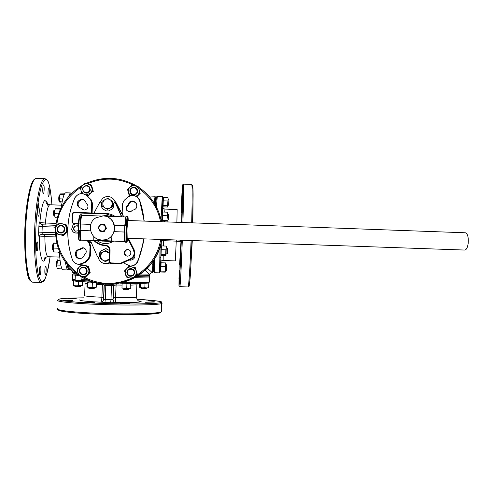 <?xml version="1.0" encoding="UTF-8"?>
<svg xmlns="http://www.w3.org/2000/svg" width="493" height="493" viewBox="0 0 493 493"><rect width="100%" height="100%" fill="white"/><g stroke="black" fill="none" stroke-linecap="round" stroke-linejoin="round"><path stroke-width="0.74" d="M155.948 197.28L155.203 204.724M149.052 275.618L137.738 275.895C150.889 275.87 148.874 276 149.625 274.878L139.125 275.008M69.858 269.696L70.45 270.01L70.93 268.593M73.174 270.706C72.397 271.871 72.249 272.413 72.73 272.346L75.737 272.857M147.327 268.266L152.325 272.623L152.164 262.646M149.755 274.274L150.001 274.798L149.638 274.601L145.232 270.263M153.144 261.284C153.015 271.181 153.144 274.083 153.533 269.998M154.463 264.31L153.945 264.297L153.97 263.884M153.97 263.854L154.204 259.694M153.415 260.889L153.557 263.878M155.72 203.652L155.905 199.018M153.354 269.998L153.502 265.339M79.182 264.353L84.697 262.27L79.231 264.439L77.364 264.143C74.844 263.354 73.13 261.728 72.224 259.269C65.544 238.563 66.376 218.202 74.702 198.161L74.726 198.161C66.395 218.189 65.569 238.557 72.243 259.244C73.482 262.368 75.793 264.075 79.182 264.353M87.803 240.393L89.732 243.259L89.11 243.123L90.201 246.451L90.804 246.549L90.453 255.688L89.849 255.657L88.21 259.201L84.814 262.331L85.474 262.301L80.297 264.402M130.312 266.017C133.677 265.955 136.093 264.408 137.547 261.389L137.633 261.419C136.173 264.476 133.739 266.035 130.337 266.097L124.969 263.644L130.312 266.017M160.508 221.684C157.926 208.188 150.704 197.108 138.853 188.437M134.367 185.67C118.992 177.622 103.277 177.012 87.218 183.834M80.593 187.402C66.345 197.422 58.365 210.191 56.658 225.726M134.737 254.098C135.384 257.679 133.893 259.719 130.263 260.218L129.098 260.027M130.731 260.205L129.271 259.953M84.439 254.462C83.915 257.038 82.325 258.406 79.675 258.548L79.348 258.529C74.166 258.233 73.95 250.068 79.114 249.458L81.998 247.88C85.807 246.95 87.945 252.699 84.439 254.462M83.034 209.833L81.29 208.299C77.647 207.226 76.501 204.934 77.845 201.421C81.776 198.044 84.63 198.771 86.411 203.609L86.466 203.652M86.411 203.609C88.247 205.18 88.469 206.949 87.082 208.921L84.278 210.098L81.29 208.299M127.724 205.168L129.819 201.84C134.897 198.408 139.913 207.115 134.361 209.716L132.438 210.209L131.107 211.386L129.351 211.774C125.592 210.419 125.012 208.231 127.625 205.23L128.118 205.692L130.189 202.389C132.605 201.175 134.669 201.612 136.382 203.695M126.984 210.757C125.881 208.792 126.226 207.122 128.02 205.747L128.118 205.692M113.365 284.079L113.051 284.406L108.571 284.27M105.798 284.184L101.392 283.752M56.393 233.411C57.065 249.304 64.337 262.695 78.208 273.584M82.984 276.61C98.846 285.003 114.943 285.57 131.28 278.311M134.607 276.604C149.391 267.465 158.093 255.084 160.718 239.45M143.962 221.08C143.364 214.054 141.929 207.202 139.642 200.534C136.666 195.173 132.58 194.143 127.391 197.446L124.033 200.534L122.504 203.96L122.165 213.118L123.607 216.858M143.592 238.852C142.6 246.623 140.585 254.135 137.547 261.389M124.033 200.534L122.449 203.979L122.104 213.136M143.931 238.865L143.383 242.427M139.396 199.72L144.252 221.092M90.804 242.402L91.223 242.427M88.95 242.217L91.322 242.913M91.408 242.846L92.228 244.713M79.915 207.929C77.986 206.247 77.592 204.262 78.726 201.982C80.334 199.819 82.386 199.283 84.87 200.368M91.254 212.964L91.741 202.796L90.355 199.277L87.224 195.931L91.076 199.714L90.472 199.252L91.871 202.833L92.468 203.289M90.453 255.688L88.832 259.201L88.093 259.133L89.708 255.657L90.065 246.438L88.986 243.166L87.101 240.368M91.741 202.796L91.396 212.964L91.513 212.008L92.123 212.378L92.062 212.988M90.355 199.277L87.341 195.912C82.596 192.338 78.455 192.929 74.93 197.693L74.708 198.155C78.097 193.046 82.263 192.301 87.224 195.931M91.39 211.978L91.871 202.833L90.453 199.246L87.323 195.9C82.571 192.332 78.442 192.929 74.93 197.693M84.697 262.27L88.093 259.133M80.223 258.535L80.211 258.529C75.078 258.246 74.868 250.154 79.977 249.557L83.576 247.924M80.55 249.495L79.693 249.403M90.755 242.396L89.325 241.829L89.122 240.442M143.371 242.501L137.886 261.401C136.746 263.884 134.835 265.4 132.142 265.943M123.86 262.362L125.006 263.589M126.066 255.738C124.014 253.34 124.335 251.313 127.034 249.649M102.458 208.662L101.601 206.69L101.731 203.282L101.244 202.401M121.5 216.778L115.535 203.171L114.659 202.58L113.63 203.529L113.501 206.943L112.429 208.903L108.534 210.961L106.001 210.868L102.532 208.705L101.342 206.487L101.472 203.067L100.517 202.044L99.777 202.327L94.009 213.062M106.297 248.706L104.806 248.983L101.188 250.888L99.839 253.02L99.444 256.428L99.574 252.995L100.923 250.857L105.841 248.645L109.575 250.567M121.777 216.791L115.017 201.384L113.532 199.172M100.245 202.075L102.359 198.778C103.943 197.237 105.841 196.491 108.053 196.534C111.141 196.787 113.359 198.291 114.709 201.045L115.017 201.384M106.5 263.619L109.483 262.849M109.403 262.732L104.658 263.576C101.952 263.089 100.011 261.617 98.834 259.152L98.015 257.291M115.738 203.387L114.709 201.045M90.373 240.485L97.528 256.791L98.397 257.383L99.444 256.428M99.709 256.44L98.434 257.383M109.255 259.078L105.317 260.883C99.124 260.908 99.506 250.888 105.675 251.331L109.464 253.39M109.483 252.909L105.742 250.58L100.806 253.18L100.597 258.714L105.323 261.635L109.23 259.7M105.323 261.635L109.236 259.558M107.659 199.012C113.828 199.018 113.452 208.983 107.295 208.521C101.12 208.521 101.496 198.543 107.659 199.012M102.593 206.37L107.301 209.303L112.219 206.727L112.429 201.224L107.721 198.291L102.803 200.861L102.871 206.542M112.219 206.727L112.459 206.955L107.301 209.303M112.429 201.224L112.459 206.955M102.285 215.928L106.463 215.533L110.592 216.378M124.778 225.615L125.752 216.938L104.861 216.168M128.414 249.643L127.514 249.581C125.672 249.859 124.63 250.919 124.409 252.761C124.507 254.665 125.499 255.793 127.379 256.157M130.867 252.952C130.602 254.924 129.474 255.996 127.484 256.157C125.432 255.916 124.341 254.776 124.205 252.73C124.433 250.882 125.475 249.815 127.33 249.538C129.517 249.643 130.694 250.783 130.867 252.952M124.747 225.615L124.507 232.03L124.747 225.615L125.284 225.634C125.604 219.829 125.943 216.76 126.294 216.427L125.986 217.413M90.811 224.377L79.903 224.001C80.347 218.177 80.926 215.108 81.628 214.788L80.562 214.751C79.669 215.404 79.034 219.545 78.646 227.168C78.43 235.309 78.769 239.801 79.663 240.646L80.735 240.683C80.002 240.233 79.644 236.819 79.65 230.441L80.254 230.477C80.254 236.523 80.599 239.752 81.283 240.171L94.459 240.504M127.182 238.279L126.972 229.035L127.804 220.494M95.211 240.701L93.775 240.042L124.883 241.675C124.544 241.274 124.433 238.064 124.538 232.049L124.507 232.03M100.917 216.026L82.146 215.336C81.481 215.632 80.938 218.522 80.513 224.007C81.308 214.621 82.097 215.367 81.949 215.176L81.628 214.788M90.583 230.847L80.254 230.477C80.353 241.12 81.253 240.073 81.074 240.313L80.735 240.683M80.402 224.007L80.193 230.459L79.65 230.441M124.482 232.018L114.074 231.648M90.576 230.816L80.149 230.447M124.538 232.049L114.062 231.679M114.314 225.227L124.723 225.597M95.488 240.763L112.108 241.237M111.473 240.609L111.215 237.614L111.708 241.367M94.317 237.028L93.799 237.01L93.775 240.042M109.896 237.571L111.215 237.614M120.686 263.724L120.514 263.231L120.754 263.693L130.534 259.386C133.178 258.11 134.614 256.015 134.842 253.106L134.09 249.661L128.26 238.316M94.662 240.639C97.848 243.524 101.33 245.003 105.108 245.089C108.189 245.526 109.84 247.283 110.056 250.37L109.625 261.857L110.617 262.911L120.514 263.231L130.177 258.924L130.405 259.386C133.061 258.104 134.503 256.009 134.731 253.088L133.973 249.631L133.492 249.852L127.656 238.298M114.271 216.513L106.285 213.999L106.346 213.518L73.913 212.323L72.557 213.007L72.305 213.789M130.177 258.924C132.635 257.728 133.979 255.775 134.201 253.069L133.492 249.852M120.908 263.681L130.534 259.386M73.13 223.754L75.811 223.89M102.365 241.046L103.012 241.243M113.402 241.28C107.936 244.473 102.575 244.337 97.318 240.867M127.077 238.273L464.739 250.05C466.427 249.815 467.58 247.56 468.202 243.283C468.59 237.17 467.647 233.67 465.386 232.782L127.699 220.488M78.313 224.333L78.313 224.333C76.298 223.495 74.492 223.816 72.89 225.301L71.664 229.233C72.681 232.425 74.825 233.583 78.097 232.696M77.426 225.843L74.671 226.299L73.623 229.06L75.411 231.205M78.184 226.749L77.315 225.702L74.363 226.188L73.309 228.962L75.207 231.235L78.085 230.761M73.309 228.962L73.623 229.06M74.363 226.188L74.671 226.299M75.343 232.986L78.11 233.14M132.488 278.619L134.737 276.345C133.202 277.781 131.409 278.28 129.357 277.824L132.488 278.619L137.233 273.948L135.335 267.884L132.21 267.083C134.219 267.681 135.538 268.981 136.16 270.977C136.641 273.011 136.167 274.798 134.737 276.345L137.017 274.053M125.401 273.929C124.92 271.889 125.395 270.102 126.83 268.562L124.575 270.836L125.401 273.929L126.263 277.011L129.357 277.824C127.342 277.226 126.023 275.932 125.401 273.929M126.83 268.562C128.365 267.12 130.158 266.627 132.21 267.083L129.117 266.275L126.83 268.562M135.335 267.884L137.233 273.948M129.117 266.275L135.563 267.822M127.028 271.483C128.125 266.633 135.988 268.667 134.534 273.424L132.401 275.957M134.62 272.598C134.133 275.334 132.5 276.542 129.727 276.203C127.872 275.581 126.917 274.293 126.855 272.339C127.274 269.77 128.784 268.537 131.397 268.654C133.455 269.166 134.534 270.478 134.62 272.598M134.114 272.586C134.114 276.937 126.991 276.702 127.323 272.364C127.323 268.013 134.441 268.254 134.114 272.586M138.317 186.742L135.205 185.892C137.208 186.496 138.521 187.796 139.143 189.787L140.191 193.348L136.832 196.732M139.994 192.886L139.143 189.787C139.624 191.808 139.149 193.583 137.726 195.111L139.994 192.886L140.191 193.348M136.388 196.454L137.726 195.111L136.037 196.257M130.528 195.672L128.42 192.646L129.283 195.746L129.844 195.894M129.844 187.315C131.372 185.898 133.159 185.423 135.205 185.892L132.124 185.097L129.844 187.315L127.601 189.602L128.42 192.646C127.946 190.612 128.42 188.837 129.844 187.315M137.3 189.626C138.095 192.153 137.257 193.915 134.799 194.92C132.913 195.296 131.446 194.68 130.405 193.071M82.916 193.626L81.074 190.797L81.844 193.539M86.386 195.068L88.204 195.567L90.447 193.274L86.127 194.889M88.204 195.567L88.765 196.011L87.014 195.561M80.273 187.741L81.074 190.797C80.593 188.764 81.074 186.976 82.516 185.448C84.063 184.025 85.862 183.55 87.92 184.018L84.839 183.223L80.273 187.741M91.889 187.932C92.364 189.965 91.889 191.746 90.447 193.274L92.764 191.044L91.082 184.875L87.92 184.018C89.948 184.629 91.267 185.935 91.889 187.932M92.764 191.044L93.288 191.518L91.618 185.393L91.082 184.875M89.085 186.496L90.25 190.36C88.888 193.231 86.799 193.891 84.001 192.332M54.822 227.606L55.617 230.693C55.136 228.647 55.623 226.854 57.071 225.313L54.822 227.606M59.419 223.052L57.071 225.313C58.63 223.871 60.442 223.391 62.512 223.853L59.419 223.052M65.698 224.691L62.512 223.853C64.546 224.457 65.877 225.763 66.5 227.772C66.98 229.812 66.493 231.605 65.045 233.152L67.387 230.884L65.698 224.691L66.419 224.931L67.757 229.75M65.045 233.152C63.492 234.588 61.68 235.075 59.604 234.613L62.796 235.444L65.045 233.152M62.796 235.444L63.535 235.605L67.732 231.451M56.51 233.805L59.604 234.613C57.57 234.009 56.239 232.702 55.617 230.693L56.51 233.805M67.387 230.884L67.738 230.977M63.283 224.112L65.717 224.746M62.204 225.523L63.831 226.484C65.84 230.49 64.583 232.659 60.054 232.979M78.769 275.507L81.863 276.326C79.835 275.723 78.504 274.422 77.882 272.413L78.769 275.507M77.081 269.307L77.882 272.413C77.401 270.367 77.882 268.568 79.33 267.021L77.081 269.307M79.33 267.021C80.883 265.579 82.688 265.08 84.759 265.542L81.665 264.729L79.33 267.021M84.759 265.542C86.786 266.14 88.111 267.446 88.734 269.449L87.927 266.349L84.759 265.542M87.292 274.841C85.745 276.283 83.933 276.783 81.863 276.326L85.042 277.121L89.615 272.543L88.734 269.449C89.215 271.495 88.734 273.288 87.292 274.841M82.923 267.077C87.507 266.386 88.857 273.64 84.334 274.669L83.958 274.755M89.615 272.543L90.17 272.444L85.622 276.998L85.042 277.121M87.927 266.349L88.493 266.294L90.17 272.444M81.665 264.729L88.493 266.294M131.939 187.734C135.957 185.417 139.895 191.752 136 194.267L135.557 194.538C131.693 196.781 127.699 190.865 131.261 188.178L131.939 187.734M132.142 188.116C135.914 185.972 139.229 192.208 135.304 194.069C131.539 196.22 128.217 189.978 132.142 188.116M82.491 189.127L82.867 187.617C86.312 184.351 88.789 184.961 90.293 189.441L89.72 191.302C86.207 194.162 83.798 193.435 82.491 189.127M82.929 189.102C82.935 184.764 90.09 185.054 89.751 189.38C89.744 193.712 82.59 193.429 82.929 189.102M58.84 232.48C57.348 231.433 56.775 230.021 57.133 228.241C58.322 225.523 60.288 224.746 63.036 225.911C64.879 227.316 65.31 229.06 64.324 231.143C62.87 233.103 61.04 233.553 58.84 232.48M59.037 232.049C55.216 229.874 59.068 223.853 62.71 226.305C66.524 228.487 62.679 234.508 59.037 232.049M85.036 274.367L81.135 274.25C78.652 271.926 78.732 269.683 81.394 267.52L84.543 267.286C87.754 269.418 87.92 271.779 85.036 274.367M84.759 273.948C80.938 276.148 77.592 269.862 81.567 267.958C85.388 265.758 88.728 272.037 84.759 273.948M160.878 262.221L160.891 255.306M179.729 270.811L179.427 279.525L179.729 270.811M190.723 268.149L192.301 240.547M192.862 222.861L193.009 203.393M180.931 246.827L180.623 255.793L180.931 246.827M182.133 212.471L181.812 221.419L182.133 212.471M182.533 190.378L182.225 199.049L182.533 190.378M181.954 193.194L181.658 201.508L181.954 193.194M179.261 270.33L178.971 278.687L179.261 270.33M161.704 240.424L163.694 240.695L163.83 239.555M162.024 221.739L162.098 219.841M162.431 212.261C162.733 206.21 162.863 205.119 162.813 208.983M179.594 264.556L180.943 241.897L180.395 240.134L180.943 241.897L176.254 241.132L163.694 240.695L163.503 245.982M163.22 255.614L163.146 260.501L175.335 260.902L176.303 239.992M160.909 254.69L160.835 253.685M161.125 246.938L161.26 242.679M162.08 218.51L162.08 219.835M162.24 214.184L162.105 217.586M160.866 252.539L160.872 253.685M161.026 248.17L160.897 251.615M162.887 203.621L162.887 204.983M163.047 199.474L162.918 202.746M160.558 269.196L160.626 271.205M160.712 264.969L160.582 268.328M161.593 241.022L163.676 240.806M43.292 193.687L43.347 193.706C44.222 193.946 44.518 185.232 43.643 184.93L43.581 184.906C42.7 184.647 42.41 193.466 43.292 193.687M38.343 216.174L38.38 216.187C39.329 216.427 39.662 207.282 38.713 207.122L38.664 207.109C37.715 206.844 37.388 216.1 38.343 216.174M36.932 250.98L36.932 250.98C37.906 251.227 38.281 241.816 37.295 241.903L37.283 241.903C36.309 241.638 35.94 251.153 36.932 250.98M39.995 275.143C40.907 275.236 41.283 266.146 40.358 266.325L40.352 266.325C39.434 266.152 39.046 275.34 39.976 275.143L39.995 275.143M45.331 274.478C46.169 274.57 46.533 265.856 45.683 266.023L45.676 266.023C44.832 265.856 44.462 274.663 45.319 274.478L45.331 274.478M48.474 196.405L48.524 196.417C49.331 196.645 49.62 188.271 48.813 188.006L48.758 187.987C47.95 187.741 47.667 196.208 48.474 196.405M38.824 207.436L38.103 202.401M55.808 236.948L44.845 236.566C45.017 249.168 46.083 255.879 48.043 256.699L58.95 257.063M60.787 205.168L49.879 204.761C47.981 205.316 46.484 211.405 45.393 223.015C42.441 222.836 40.611 222.472 39.915 221.912L40.106 223.156L39.865 221.899C39.385 222.066 39.058 223.569 38.892 226.41L38.657 232.092L42.004 232.295L42.281 234.255C40.537 234.36 39.545 235.272 39.304 236.979L44.845 236.566L44.499 234.378L55.623 234.767M42.281 234.255L44.499 234.378M42.195 224.783C41.794 224.931 41.116 224.395 40.155 223.169L41.979 224.734M45.011 224.913L45.393 223.015L56.122 223.403M72.607 300.576C73.506 300.28 64.33 300.009 63.714 300.311L63.708 300.311C62.728 300.601 72.003 300.878 72.594 300.576L72.607 300.576M94.416 302.61C95.174 302.301 85.936 302.018 85.301 302.332L85.277 302.345C84.432 302.653 93.769 302.936 94.385 302.622L94.416 302.61M129.357 303.626C129.856 303.318 120.927 303.035 120.31 303.343L120.274 303.361C119.688 303.67 128.716 303.959 129.314 303.651L129.357 303.626M154.377 302.967L145.601 302.714L154.377 302.967M154.956 301.161L146.544 300.915L154.956 301.161M76.581 298.85L68.059 298.598L76.581 298.85M78.295 273.96L77.943 273.954M77.148 273.923L75.386 273.738M147.259 276.006L141.275 275.92M137.485 276.055L140.943 275.92M102.513 284.085L102.39 284.597L104.066 284.942M122.073 285.102L116.114 285.003L116.231 283.758M116.114 285.003L115.528 297.655L115.756 302.61L114.093 302.012L113.026 299.707L113.23 297.729L115.528 297.655C127.237 297.815 134.201 297.636 136.413 297.119C137.19 300.04 138.305 301.426 139.753 301.291L138.632 300.915M84.513 295.443C83.89 296.065 89.689 296.669 101.909 297.254C101.718 300.132 101.287 301.771 100.615 302.166L110.66 302.751L110.974 299.762L112.989 299.726L114.093 302.012C111.942 298.388 113.815 298.647 113.254 297.717M115.812 283.814L116.003 285.016L113.717 285.447L114.222 283.999M113.23 297.729L113.717 285.447M110.66 302.751L115.738 302.628L114.074 302.024L112.989 299.726L113.532 285.57L114.197 284.005M79.761 299.843C79.034 300.675 85.985 301.451 100.615 302.166L102.242 301.716M103.616 297.378L101.909 297.254L102.39 284.597L96.474 284.313M103.795 297.427L104.257 285.318M81.068 276.542L81.142 280.727M102.285 284.079L102.285 284.578M166.93 253.889L166.036 253.858L165.987 255.183L166.233 247.948C166.307 246.075 166.314 246.075 166.258 247.942M166.067 253.205L166.246 247.942L165.882 249.809L161.229 249.655L161.396 245.908L166.024 246.069L166.233 247.948L167.139 247.973M165.987 255.183L165.697 255.694L161.082 255.54L161.075 254.493L165.716 254.647L165.987 255.183M165.913 254.906L166.012 254.289M161.075 254.493L161.229 249.655M165.882 249.809L165.716 254.647M167.41 253.414L166.93 253.858L167.133 248.004L167.589 248.484L167.41 253.414L167.589 248.484M168.606 219.582L168.125 220.057L168.242 216.519L168.335 214.153L168.785 214.665L168.606 219.582L168.785 214.665M168.908 199.64L168.711 205.205L168.908 199.64M166.412 270.201L166.603 264.71L166.412 270.201M167.287 218.233L167.441 213.987L167.287 218.233M167.491 212.766L167.454 214.122M168.125 220.057L167.238 220.026L167.189 221.308M167.324 217.82L167.441 214.122L168.335 214.153M166.917 220.667L162.283 220.494L162.444 215.601L167.09 215.768M167.226 212.187L162.604 212.015L162.357 212.884M162.444 215.601L162.604 212.015M168.095 198.192L168.064 199.48L168.914 199.517M168.711 205.205L167.86 205.341L168.051 199.295L167.552 205.723L163.091 205.55L163.393 197.422L167.848 197.594M167.86 205.082L168.051 199.48M167.712 200.984L163.245 200.811M167.83 205.729L167.521 207.023L163.084 206.857L162.9 204.983M163.393 197.422L163.146 198.297M165.74 264.833L165.217 272.13L160.767 271.988L161.069 262.757L165.531 262.905L165.734 264.747C165.808 262.88 165.814 262.855 165.753 264.679L166.603 264.71M165.389 266.584L165.494 271.686L165.734 264.747L165.389 266.584L160.909 266.442M165.229 271.218L160.755 271.076M88.629 287.29L88.598 288.048L89.048 288.14L94.582 288.202M88.617 288.085L89.43 288.608L94.101 288.67M54.859 209.944L54.162 210.462C53.78 213.075 53.805 214.886 54.242 215.891L54.668 215.909M54.304 210.043L53.712 210.831C53.392 213.031 53.41 214.554 53.78 215.404L54.119 215.761M92.185 287.172L89.8 287.351L94.268 287.456L92.185 287.172L92.364 282.495L93.417 282.286M87.175 287.142L89.8 287.351L87.175 287.142L86.922 286.753L87.199 281.984M87.791 287.055L87.353 287.08M96.098 287.351L94.268 287.456L96.086 287.357M87.471 281.996L87.446 286.963M87.625 282.292L89.467 282.101M90.669 282.162L92.364 282.495M96.363 287.166L96.529 282.84M55.179 208.736L54.692 211.3L54.951 217.228M57.299 217.777L55.105 217.703L54.649 215.688L54.692 211.3L55.29 208.57L55.955 208.231L60.3 208.391M59.912 209.112L55.191 208.933M54.76 213.691L58.525 213.826M123.003 288.337L122.979 289.089L128.901 289.255M122.991 289.126L123.41 289.576L128.427 289.718M53.509 244.097L53.084 244.078L52.517 247.455L52.856 250.056L53.281 250.068M52.954 244.201L52.11 247.381L52.733 249.926M141.14 287.77L141.115 288.497L146.803 288.664M57.089 261.13L56.658 261.117C56.128 262.405 56.005 264.26 56.282 266.682L56.849 266.892L57.102 268.161M74.918 285.749L74.887 286.482L80.679 286.636M59.678 195.32L59.246 195.308C58.753 196.467 58.636 198.285 58.907 200.762L59.505 201.07M130.417 288.399L128.747 288.504L130.392 288.411M124.341 288.405L128.747 288.504L121.962 288.017L124.341 288.405M125.438 288.393L127.767 288.436M125.401 283.253L126.923 283.561L126.75 288.226M121.962 288.017L122.135 283.358L123.188 283.216M130.75 288.22L130.737 283.321M126.923 283.561L128.5 283.296M129.486 283.309L130.922 283.574M58.457 252.096L53.737 251.935L53.275 249.994L53.318 245.631L53.546 251.368M54.341 243.246C53.965 242.094 53.626 242.895 53.318 245.631L53.823 243.228L56.886 243.332M58.125 248.225L53.386 248.065M148.153 283.044L148.781 283.192L148.621 287.659L146.729 287.937L148.233 287.85M144.85 287.666L142.52 287.838L146.729 287.937L144.85 287.666L145.01 283.247M140.499 287.536L142.52 287.838L140.215 287.468L140.363 283.339M140.215 287.444L139.396 287.265L139.537 283.346M148.27 287.838L148.621 287.659M143.555 287.826L145.811 287.869M57.878 260.378C57.527 259.164 57.2 259.934 56.892 262.701L56.849 266.886L57.373 260.359L59.326 260.421M56.966 265.061L60.177 265.166M61.835 268.87L57.287 268.722L56.849 266.886M73.5 285.607L75.984 285.804L73.451 285.57L73.475 280.862M82.522 281.713L82.368 285.632L75.984 285.804L81.82 285.755M77.013 285.792L79.355 285.841M78.276 285.626L78.436 281.423M73.722 285.429L73.895 280.942M59.98 194.131L59.53 196.553L60.171 193.928L64.337 193.848M62.069 198.932L59.604 198.839L59.53 196.553C59.357 201.902 59.647 203.424 60.392 201.101M59.622 198.839L59.801 200.867M60.522 201.107L60.621 202.124M60.004 194.291L63.794 194.439M101.977 240.066L105.083 239.777C118.634 237.392 116.644 215.811 102.895 215.94L95.845 217.851C85.899 223.532 90.502 240.22 101.977 240.066M99.105 239.623L102.026 240.079L105.126 239.789C115.146 238.008 118.024 223.514 109.452 218.128M99.531 226.016C101.829 222.534 107.406 226.447 104.855 229.744C102.562 233.232 96.979 229.319 99.531 226.016M105.089 229.904L106.291 228.265L104.59 224.605L100.535 224.235L98.175 227.532L99.876 231.199L103.937 231.568L105.089 229.904M99.876 231.199L104.134 231.655L106.291 228.265M106.482 228.364L104.59 224.605M155.665 204.712L155.184 204.694C155.733 200.657 155.677 197.841 155.024 196.226L154.334 203.276M150.001 274.798L149.638 274.601C150.051 273.387 150.944 272.728 152.319 272.623M135.076 277.448C149.878 268.833 158.783 256.181 161.796 239.487C158.894 255.651 150.402 268.075 136.296 276.752M135.23 277.362C150.014 268.777 158.888 256.157 161.852 239.487M72.656 271.557C71.682 270.312 70.949 269.794 70.45 270.01C69.698 269.973 69.032 268.611 68.441 265.918M76.933 272.943L76.563 272.919M137.886 261.401L137.646 261.419C140.678 254.154 142.693 246.636 143.679 238.852M113.969 199.665L115.079 201.52M109.729 263.089L107.492 263.545M161.494 221.721C158.549 207.078 150.864 195.53 138.453 187.075C144.461 191.204 149.515 196.245 153.631 202.198L158.518 211.497L161.1 219.835M137.646 186.557C120.995 176.759 103.758 175.742 85.936 183.501C103.678 175.73 120.921 176.747 137.646 186.557M82.923 185.054C68.028 193.774 59.086 206.604 56.097 223.545L55.721 226.675M134.509 277.756C149.601 269.16 158.684 256.403 161.766 239.487M55.518 230.342C55.666 248.447 62.956 263.034 77.389 274.102L78.603 274.952M161.686 239.481C159.461 253.698 151.899 265.548 138.989 275.032C121.635 286.784 97.62 287.154 79.891 275.809C110.561 296.952 157.267 275.889 161.698 239.481M123.232 216.378L123.503 216.852M122.165 213.118L123.195 216.458M139.969 200.996L139.747 200.54C142.027 207.214 143.469 214.061 144.061 221.086C143.451 214.054 142.009 207.202 139.722 200.528L139.747 200.54C137.091 195.487 133.227 194.248 128.131 196.799C133.239 194.248 137.109 195.499 139.747 200.54L139.642 200.534M143.697 238.852C142.705 246.636 140.69 254.16 137.646 261.419C136.16 264.476 133.732 266.035 130.331 266.097L129.591 266.035M127.367 197.416L128.131 196.799M124.008 200.509L127.391 197.446M110.149 262.781L109.785 262.954M109.643 263.015L106.999 263.576L109.637 263.015M114.308 200.029L122.215 214.393M122.153 214.036L115.633 201.81M86.786 195.401L87.97 196.399M88.832 259.201L85.462 262.307M89.843 255.67L90.201 246.451L89.11 243.123L87.249 240.374M89.726 243.252L90.804 246.549M88.198 259.201L89.849 255.657L90.065 246.438M88.986 243.166L87.236 240.374M91.076 199.714L92.474 203.27L92.123 212.378M91.254 242.482L89.091 242.408L91.254 242.488M123.798 262.393L124.969 263.638M78.165 227.168C77.937 231.032 78.116 240.522 79.25 240.073M80.23 239.783L80.612 238.261M127.588 238.292C126.763 247.8 126.411 234.988 126.787 228.906C126.867 223.015 128.044 211.281 128.211 220.507M127.354 216.47L126.756 241.04C126.861 242.008 126.763 242.408 126.454 242.26C126.048 241.434 125.968 236.973 126.22 228.863C126.541 221.271 126.923 217.136 127.354 216.47L126.294 216.427M81.345 217.191L81.074 215.644M125.154 241.219L125.395 242.223C125.043 241.792 124.926 238.396 125.043 232.049M80.112 215.293C79.059 214.794 78.251 223.372 78.165 227.162M110.648 241.034L94.674 240.559M95.352 240.726L103.684 241.095M102.445 245.292L105.132 245.606C107.924 245.982 109.409 247.566 109.582 250.358L109.15 261.838L110.629 263.416M93.941 240.609C97.01 243.721 100.738 245.391 105.132 245.606L105.108 245.089M106.05 245.736L104.38 245.594M110.617 262.911L110.635 263.416L120.526 263.743L110.487 263.404M109.625 261.857L109.15 261.838M110.056 250.37L109.582 250.358M73.42 223.267L73.463 223.804L71.972 222.214L72.428 222.207L73.42 223.267L78.381 223.446M77.062 223.933L78.338 223.976M106.285 213.999L73.833 212.803L72.305 213.796L71.972 222.214M72.754 213.783L72.428 222.207M73.833 212.803L73.907 212.323L72.557 213.007M106.34 213.518C109.606 213.666 112.564 214.677 115.22 216.55C112.564 214.677 109.606 213.666 106.346 213.518L73.907 212.323M128.359 238.322L134.09 249.661M78.332 224.081L77.598 224.056L78.332 224.081M75.269 223.97L73.771 223.921L75.269 223.976M108.663 241.379L102.328 241.046L108.663 241.379M102.261 241.04L107.93 241.237M111.566 240.985L110.913 240.96M188.973 286.051L188.973 286.057C189.287 287.986 190.6 277.011 192.017 240.541M181.338 240.165C179.982 276.672 179.101 287.678 178.965 285.749L179.162 263.305M181.085 208.557L182.465 185.214C182.737 182.989 182.952 189.793 181.942 222.46M161.063 219.613L161.975 219.964L162.819 200.195C163.017 197.323 162.819 196.091 162.24 196.504L157.273 196.313L156.447 206.98M156.392 197.299L155.622 205.452M160.059 247.19L159.541 272.857C160.435 270.417 160.921 261.857 161.008 247.178L159.991 247.412M160.533 271.692L161.162 243.141M179.631 286.649L188.092 286.957C188.72 287.622 190.101 266.935 191.087 240.51M191.672 222.818C192.307 198.482 192.325 185.695 191.715 184.45L183.476 184.123C183.827 185.356 183.642 198.149 182.915 222.497M179.859 286.704C180.228 287.357 181.35 266.651 182.318 240.202M160.243 246.599L161.026 246.636L161.149 243.191M161.02 247.129L161.032 246.636M161.088 261.678L161.032 262.874M160.595 270.934L160.57 271.279M161.242 220.433L161.957 220.494L161.914 221.733L163.146 197.89M163.023 206.567L162.875 212.021M162.24 196.504L161.051 219.545M153.619 260.587C153.452 270.62 153.569 273.763 153.976 270.016M154.377 264.31L154.5 262.258M154.555 259.139L154.574 272.697L159.541 272.857M161.963 220.5L161.981 220.02M192.603 222.848C193.429 192.48 192.942 184.08 192.523 185.417M176.895 222.281L177.147 209.537L164.958 209.081L164.773 212.095M164.409 220.574L164.36 221.825M181.597 222.448C182.059 207.535 181.96 198.217 181.239 212.742M180.943 241.89L181.06 240.159M163.146 260.501L161.285 260.92C160.897 260.618 160.786 258.77 160.946 255.38M41.492 282.415L42.645 281.731M46.607 179.859L45.676 178.885M46.552 179.822C48.678 179.754 50.471 188.092 51.938 204.835C50.668 189.109 48.875 180.709 46.545 179.643L44.857 178.608C40.58 178.004 35.619 201.575 34.633 230.249C33.592 258.93 36.883 282.766 41.19 282.434L42.312 281.978L44.684 279.383C46.841 275.193 48.653 267.656 50.101 256.767C47.229 274.447 44.678 282.705 42.447 281.534C41.215 281.953 39.871 279.771 38.417 274.989C37.474 270.854 36.698 264.981 36.075 257.371C35.619 248.7 35.545 239.099 35.847 228.579C36.402 218.122 37.246 208.755 38.386 200.485C39.606 193.342 40.839 187.969 42.09 184.364C43.895 180.37 45.381 178.854 46.552 179.822M68.237 269.93L68.145 269.936C67.073 269.856 66.179 267.261 65.464 262.165M65.31 260.92L65.242 260.341M69.186 269.055C68.361 269.196 67.609 267.545 66.931 264.094C68.891 271.538 69.414 268.95 68.145 269.936L63.104 269.776C61.237 269.369 59.98 263.126 59.333 251.042M66.728 262.905L66.635 262.344M61.206 207.559C62.629 197.859 64.17 192.936 65.822 192.781L65.138 193.083M36.439 178.275L36.414 178.275C31.842 177.653 26.597 201.23 25.611 229.935C24.57 258.634 28.138 282.495 32.741 282.175L41.19 282.434M68.644 196.553C69.402 194.156 70.142 192.96 70.863 192.973L70.924 192.979M34.387 179.495C31.503 179.951 25.895 198.463 24.767 231.038C25.014 263.41 27.023 279.999 30.8 280.813M58.612 252.515L58.538 252.052M55.617 234.711L42.232 234.243C40.488 234.354 39.495 235.26 39.255 236.967L39.304 236.979C38.842 250.999 42.287 269.264 45.781 257.217M38.657 232.092C38.596 234.958 38.793 236.585 39.255 236.967M55.53 232.77L42.004 232.295L42.232 226.632L55.315 227.094M38.892 226.41L42.232 226.632L42.601 224.826L55.863 225.301L42.601 224.826L40.106 223.156L42.589 224.826M39.865 221.899L39.915 221.912C41.338 207.22 43.279 199.961 45.732 200.133M57.854 308.445C53.626 310.109 73.636 312.5 102.242 313.437C130.805 314.392 158.068 313.566 161.396 311.878L161.926 311.422L161.433 310.904M58.186 300.12C53.965 301.5 73.981 303.62 102.581 304.557C131.132 305.512 158.376 304.957 161.692 303.552L162.222 303.17L161.79 302.764M153.378 301.291L148.116 300.785M57.724 309.357C57.243 309.499 58.334 310.066 60.99 311.065C65.661 311.896 72.73 312.667 82.214 313.369C98.643 314.349 115.424 314.799 132.555 314.719L158.419 313.308L161.396 311.878L161.698 302.326C163.023 301.513 154.771 300.471 136.937 299.189C155.024 300.471 163.158 301.488 161.353 302.24C161.482 302.665 158.986 303.084 153.853 303.497L135.6 304.015L106.439 303.645L78.424 302.351L62.771 300.835C59.086 300.157 57.878 299.621 59.142 299.239C59.622 298.555 67.818 298.086 83.724 297.827L65.631 298.37L59.863 299.035M149.921 277.004L135.341 277.3M147.697 275.827L149.046 276.117L136.992 276.351M91.119 281.269C77.272 280.591 71.041 280.03 72.446 279.593M73.321 280.529C72.077 281.022 79.157 281.626 94.551 282.335C76.649 281.448 71.109 281.053 72.557 280.061M72.52 279.895L72.539 279.574L75.164 279.365M80.963 279.248L86.133 279.241M88.21 280.16L80.932 280.172M122.523 282.501L122.227 283.198C134.287 283.45 149.305 283.426 148.812 282.828M149.379 281.799L149.367 282.125C146.741 282.495 138.046 282.557 123.268 282.298M137.59 275.988L138.527 276.037M77.74 274.354C73.204 274.022 72.194 273.781 74.714 273.633L74.56 273.646M78.738 275.402C73.605 275.057 71.571 274.792 72.637 274.607M121.722 283.185L119.879 283.124L122.239 283.198L121.722 283.185L121.697 282.711M58.347 309.629C57.767 310.288 60.146 311.268 70.53 312.408C79.601 313.301 91.797 313.992 107.129 314.485C127.225 314.978 144.246 314.633 152.405 313.992C157.772 313.486 160.601 312.981 160.897 312.476M136.413 297.119L136.863 284.849L130.867 285.127M115.738 302.628L115.756 302.61C129.184 302.955 148.153 302.191 138.521 300.853M114.074 284.017L113.532 285.57L111.504 285.576L110.974 299.762L105.28 299.596L105.816 285.398L111.504 285.576L111.535 284.362M104.947 302.585L105.28 299.596L103.542 299.442C103.302 301.149 102.322 302.061 100.59 302.184M104.078 285.287L103.542 299.442M105.841 284.184L105.816 285.398L104.078 285.274M114.049 284.017L113.519 285.57L113.026 299.707M87.045 283.666L84.987 283.161M155.024 196.226L148.837 195.986M153.12 261.308L152.842 272.228L152.325 272.623M77.364 264.143L79.231 264.439L84.808 262.331M114.012 199.72L122.227 214.437M82.941 185.035C68.016 193.804 59.068 206.641 56.097 223.545M128.02 205.747L127.625 205.23M130.189 202.389L129.819 201.84M78.603 274.958L77.389 274.102M78.726 201.982L77.845 201.421M82.83 247.991L81.998 247.88M80.211 258.529L79.348 258.529M79.977 249.557L79.114 249.458M130.503 260.199L130.134 260.212M120.526 263.743L130.405 259.386C133.055 258.104 134.497 256.003 134.725 253.088L133.973 249.631L128.254 238.316M79.342 240.301L79.663 240.646M125.012 238.255L124.519 238.236M125.641 220.359L125.148 220.34M80.217 215.071L80.562 214.751M126.454 242.26L125.395 242.223M103.789 241.102L111.72 241.367M157.273 196.313L156.823 196.565M160.712 257.364L159.763 257.334M161.803 239.808L162.043 239.493M188.092 286.957C190.699 285.102 190.637 265.579 192.005 240.541M192.59 222.848C192.794 201.464 194.051 186.49 191.715 184.45M162.308 212.039L161.359 212.002M164.958 209.081L163.134 208.539C162.918 207.96 162.715 209.155 162.511 212.138M162.135 219.841L162.055 221.739M161.291 242.531L161.162 246.765M160.977 253.877L160.958 254.622M48.191 206.894C46.841 200.337 46.317 201.23 46.083 200.99L45.855 201.36C46.638 202.666 45.146 203.424 49.879 204.761M35.804 178.374L44.857 178.608M62.457 269.443L63.104 269.776M71.54 193.502L70.863 192.973L65.822 192.781M35.28 178.639L34.528 179.169C34.06 179.119 32.809 181.338 30.788 185.836C28.927 192.215 27.355 200.645 26.086 211.133L24.872 228.043C24.293 245.705 25.18 261.993 27.214 272.37C28.736 277.596 29.925 280.48 30.782 281.022L31.564 281.669M48.043 256.699C43.378 257.697 44.37 258.431 43.994 260.187C44.53 260.039 45.103 259.059 45.713 257.254M84.611 295.757L85.092 283.376M122.239 283.198L148.202 283.025L149.367 282.125L149.545 277.14L149.219 276.135L147.715 275.827M72.539 279.574L72.724 274.847M136.863 284.849L137.387 283.352M154.642 198.969L155.609 199.006M156.281 199.03L156.934 199.055M156.084 204.731L156.571 204.743M152.14 269.954L153.107 269.985M153.736 270.004L154.432 270.028M165.543 270.386L166.406 270.417M152.14 264.236L153.563 264.279M167.478 212.97L167.312 212.551M168.088 198.359L167.928 197.958M94.607 287.45L94.071 288.695M88.894 280.437L88.863 281.158M128.926 288.504L128.396 289.742M146.828 287.937L146.803 288.695M75.33 275.149L75.127 280.258M80.704 285.903L80.679 286.667M61.545 201.144L59.949 201.089M130.269 288.454L130.639 288.319M148.128 287.894L148.51 287.746"/></g></svg>
